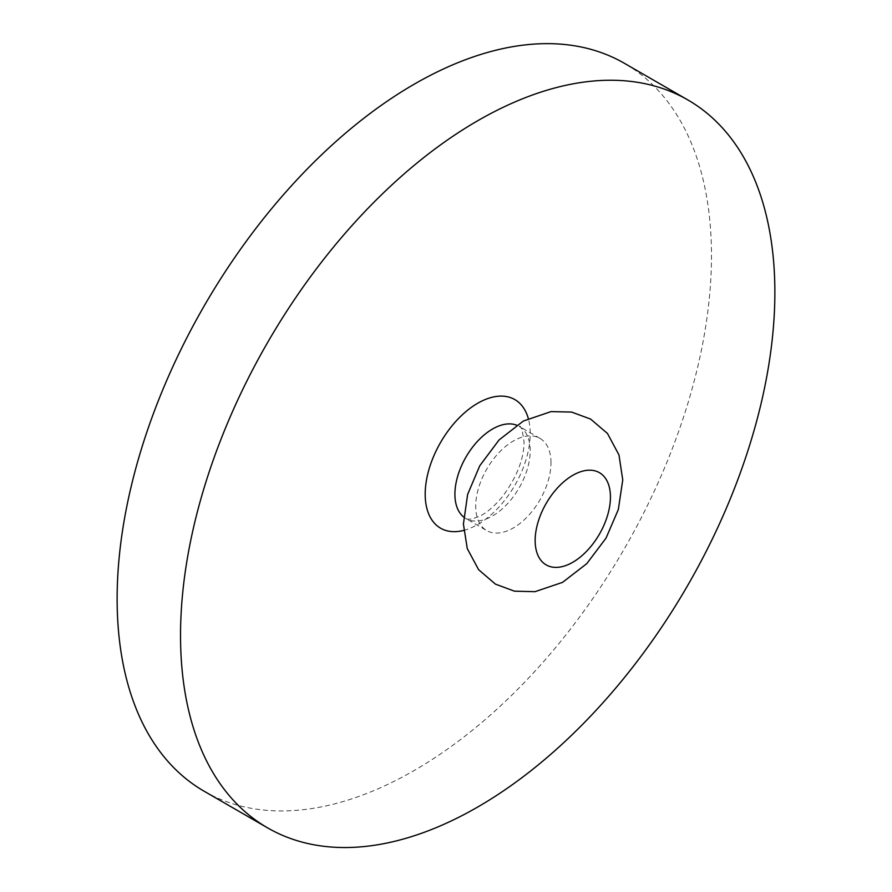 <?xml version="1.0" encoding="UTF-8"?>
<svg xmlns="http://www.w3.org/2000/svg" width="892" height="892" viewBox="0 0 892 892"><rect width="100%" height="100%" fill="white"/><g stroke="black" fill="none" stroke-linecap="round" stroke-linejoin="round"><path stroke-width="0.67" stroke-dasharray="4.46 3.34" d="M204.168 791.249A420.266 242.646 120 0 0 528.031 678.656A420.266 242.646 120 0 0 711.481 255.714A420.266 242.646 120 0 0 624.433 63.321M551 462.747A53.23 30.729 120 0 0 539.972 438.373A53.23 30.729 120 0 0 486.742 469.114A53.23 30.729 120 0 0 486.742 530.584A53.23 30.729 120 0 0 527.763 516.323A53.23 30.729 120 0 0 551 462.747M463.684 530.405A74.248 42.872 120 0 0 530.205 433.579A74.248 42.872 120 0 0 528.298 418.493M463.628 516.981A53.23 30.729 120 0 0 465.936 518.575A53.23 30.729 120 0 0 506.968 504.303A53.23 30.729 120 0 0 530.205 450.739A53.23 30.729 120 0 0 519.177 426.365A53.23 30.729 120 0 0 516.635 425.161M539.972 438.373L519.177 426.365C520.928 425.149 522.556 430.423 524.05 442.153C523.816 459.313 516.669 477.398 502.609 496.42C494.402 506.288 486.642 512.922 479.327 516.345L472.437 518.843C468.378 519.356 466.204 519.267 465.936 518.575L486.742 530.584"/><path stroke-width="1.34" d="M687.832 99.926L624.433 63.321A420.266 242.646 120 0 0 204.168 305.967A420.266 242.646 120 0 0 204.168 791.249L267.567 827.854A420.266 242.646 120 0 0 591.418 715.261A420.266 242.646 120 0 0 774.869 292.32A420.266 242.646 120 0 0 687.832 99.926A420.266 242.646 120 0 0 267.567 342.573A420.266 242.646 120 0 0 267.567 827.854M528.298 418.493A74.248 42.872 120 0 0 440.57 442.454A74.248 42.872 120 0 0 463.684 530.405M516.635 425.161A53.23 30.729 120 0 0 465.936 457.105A53.23 30.729 120 0 0 463.628 516.981M610.44 497.056A53.23 30.729 120 0 0 553.977 492.016A53.23 30.729 120 0 0 553.977 567.301A53.23 30.729 120 0 0 610.44 497.056M622.75 479.907L618.334 509.51L606.025 538.132L586.78 563.644L562.54 582.376L534.944 591.686L514.416 591.162L495.439 584.126L478.603 569.687L467.263 548.58L463.416 524.061L467.62 494.458L479.773 465.758L499.029 439.99L523.359 421.035L551.044 411.602L571.594 412.082L590.604 419.073L607.463 433.467L618.97 454.931L622.75 479.907"/></g></svg>
